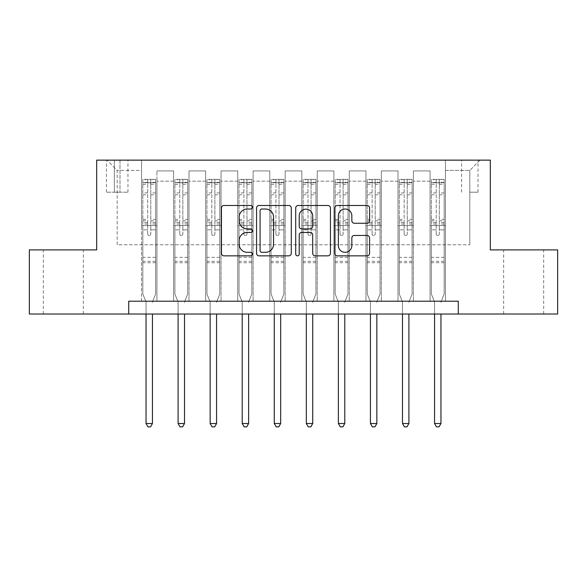 <?xml version="1.0" encoding="UTF-8"?>
<svg xmlns="http://www.w3.org/2000/svg" width="587" height="587" viewBox="0 0 587 587"><rect width="100%" height="100%" fill="white"/><g stroke="black" fill="none" stroke-linecap="round" stroke-linejoin="round"><path stroke-width="0.44" stroke-dasharray="2.94 2.2" d="M252.469 207.255A1.761 1.761 0 0 0 250.708 205.494L223.963 205.494A2.517 2.517 0 0 0 221.446 208.011L221.446 253.327A2.517 2.517 0 0 0 223.963 255.844L250.708 255.844A1.761 1.761 0 0 0 252.469 254.076A1.761 1.761 0 0 0 250.708 252.315L247.244 252.315A8.057 8.057 0 0 1 239.188 244.258L239.188 240.487A8.057 8.057 0 0 1 247.244 232.43L250.708 232.43A1.761 1.761 0 0 0 252.469 230.669A1.761 1.761 0 0 0 250.708 228.908L247.244 228.908A8.057 8.057 0 0 1 239.188 220.851L239.188 217.073A8.057 8.057 0 0 1 247.244 209.016L250.708 209.016A1.761 1.761 0 0 0 252.469 207.255M523.67 249.901L503.668 249.901L523.67 249.901M523.67 314.016L503.668 314.016L523.67 314.016M63.33 249.901L43.328 249.901L63.33 249.901M63.33 314.016L43.328 314.016L63.33 314.016M469.813 160.141L478.023 160.141L469.813 160.141M469.813 192.198L478.023 192.198L469.813 192.198M128.729 314.016L128.729 301.197L128.729 314.016L128.729 301.197L458.271 301.197L128.729 301.197L458.271 301.197L458.271 314.016L29.35 314.016L29.35 249.901L96.672 249.901L96.672 160.141L490.328 160.141L490.328 249.901L557.65 249.901L557.65 314.016L458.271 314.016L458.271 301.197L458.271 314.016M141.548 301.197L156.934 301.197L141.548 301.197L156.934 301.197L141.548 301.197L141.548 160.141L106.929 160.141L480.071 160.141L445.452 160.141L445.452 301.197L430.066 301.197L445.452 301.197L430.066 301.197L445.452 301.197L445.452 160.141L445.452 225.54L445.452 170.399L469.813 170.399L445.452 170.399L445.452 160.141L141.548 160.141L141.548 225.54L156.934 225.54L156.934 181.17L156.934 301.197L156.934 170.912L156.934 301.197L156.934 225.54L141.548 225.54L141.548 170.399L117.187 170.399L141.548 170.399L141.548 160.141L141.548 301.197M173.605 301.197L188.992 301.197L173.605 301.197L188.992 301.197L173.605 301.197L173.605 170.912L156.934 170.912L173.605 170.912L173.605 301.197L173.605 225.54L188.992 225.54L188.992 181.17L188.992 301.197L188.992 170.912L188.992 301.197L188.992 225.54L173.605 225.54L173.605 181.17L173.605 301.197M205.663 301.197L221.05 301.197L205.663 301.197L221.05 301.197L205.663 301.197L205.663 170.912L188.992 170.912L188.992 181.17L188.992 170.912L205.663 170.912L205.663 301.197L205.663 225.54L221.05 225.54L221.05 181.17L221.05 301.197L221.05 170.912L221.05 301.197L221.05 225.54L205.663 225.54L205.663 181.17L205.663 225.54L221.05 225.54L205.663 225.54L205.663 301.197M237.72 301.197L253.107 301.197L237.72 301.197L253.107 301.197L237.72 301.197L237.72 170.912L221.05 170.912L221.05 181.17L221.05 170.912L237.72 170.912L237.72 301.197L237.72 225.54L253.107 225.54L253.107 181.17L253.107 301.197L253.107 170.912L253.107 301.197L253.107 225.54L237.72 225.54L237.72 181.17L237.72 225.54L253.107 225.54L237.72 225.54L237.72 301.197M269.778 301.197L285.165 301.197L269.778 301.197L285.165 301.197L269.778 301.197L269.778 170.912L253.107 170.912L253.107 181.17L253.107 170.912L269.778 170.912L269.778 301.197L269.778 225.54L285.165 225.54L285.165 181.17L285.165 301.197L285.165 170.912L285.165 301.197L285.165 225.54L269.778 225.54L269.778 181.17L269.778 225.54L285.165 225.54L269.778 225.54L269.778 301.197M301.835 301.197L317.222 301.197L301.835 301.197L317.222 301.197L301.835 301.197L301.835 170.912L285.165 170.912L285.165 181.17L285.165 170.912L301.835 170.912L301.835 301.197L301.835 225.54L317.222 225.54L317.222 181.17L317.222 301.197L317.222 170.912L317.222 301.197L317.222 225.54L301.835 225.54L301.835 181.17L301.835 225.54L317.222 225.54L301.835 225.54L301.835 301.197M333.893 301.197L349.28 301.197L333.893 301.197L349.28 301.197L333.893 301.197L333.893 170.912L317.222 170.912L317.222 181.17L317.222 170.912L333.893 170.912L333.893 301.197L333.893 225.54L349.28 225.54L349.28 181.17L349.28 301.197L349.28 170.912L349.28 301.197L349.28 225.54L333.893 225.54L333.893 181.17L333.893 225.54L349.28 225.54L333.893 225.54L333.893 301.197M365.95 301.197L381.337 301.197L365.95 301.197L381.337 301.197L365.95 301.197L365.95 170.912L349.28 170.912L349.28 181.17L349.28 170.912L365.95 170.912L365.95 301.197L365.95 225.54L381.337 225.54L381.337 181.17L381.337 301.197L381.337 170.912L381.337 301.197L381.337 225.54L365.95 225.54L365.95 181.17L365.95 225.54L381.337 225.54L365.95 225.54L365.95 301.197M398.008 301.197L413.395 301.197L398.008 301.197L413.395 301.197L398.008 301.197L398.008 170.912L381.337 170.912L381.337 181.17L381.337 170.912L398.008 170.912L398.008 301.197L398.008 225.54L413.395 225.54L413.395 181.17L413.395 301.197L413.395 170.912L413.395 301.197L413.395 225.54L398.008 225.54L398.008 181.17L398.008 225.54L413.395 225.54L398.008 225.54L398.008 301.197M114.362 160.141L106.416 160.141L114.362 160.141L114.362 192.198L106.416 192.198L120.005 192.198L114.362 192.198L114.362 160.141M120.005 160.141L127.959 160.141L120.005 160.141L120.005 192.198L127.959 192.198L120.005 192.198L120.005 160.141M117.187 244.772L117.187 170.399L106.929 160.141L117.187 170.399L117.187 244.772L469.813 244.772L117.187 244.772M469.813 244.772L469.813 170.399L469.813 244.772M430.066 225.54L445.452 225.54L445.452 301.197L445.452 225.54L430.066 225.54L430.066 181.17L430.066 225.54L445.452 225.54L430.066 225.54L430.066 301.197L430.066 170.912L413.395 170.912L413.395 181.17L413.395 170.912L430.066 170.912L430.066 301.197L430.066 225.54M141.548 225.54L156.934 225.54L141.548 225.54M173.605 170.912L156.934 170.912L173.605 170.912L173.605 181.17L173.605 170.912M173.605 225.54L188.992 225.54L173.605 225.54M205.663 181.17L205.663 170.912L205.663 181.17L188.992 181.17L205.663 181.17M237.72 181.17L237.72 170.912L237.72 181.17L221.05 181.17L237.72 181.17M269.778 181.17L269.778 170.912L269.778 181.17L253.107 181.17L269.778 181.17M301.835 181.17L301.835 170.912L301.835 181.17L285.165 181.17L301.835 181.17M333.893 181.17L333.893 170.912L333.893 181.17L317.222 181.17L333.893 181.17M365.95 181.17L365.95 170.912L365.95 181.17L349.28 181.17L365.95 181.17M398.008 181.17L398.008 170.912L398.008 181.17L381.337 181.17L398.008 181.17M430.066 181.17L430.066 170.912L430.066 181.17L413.395 181.17L430.066 181.17M205.663 170.912L188.992 170.912L205.663 170.912M237.72 170.912L221.05 170.912L237.72 170.912M269.778 170.912L253.107 170.912L269.778 170.912M301.835 170.912L285.165 170.912L301.835 170.912M333.893 170.912L317.222 170.912L333.893 170.912M365.95 170.912L349.28 170.912L365.95 170.912M398.008 170.912L381.337 170.912L398.008 170.912M430.066 170.912L413.395 170.912L430.066 170.912M480.071 160.141L469.813 170.399L480.071 160.141M291.299 253.327L291.299 208.011A2.517 2.517 0 0 0 288.782 205.494L259.072 205.494A2.517 2.517 0 0 0 256.556 208.011L256.556 253.327A2.517 2.517 0 0 0 259.072 255.844L288.782 255.844A2.517 2.517 0 0 0 291.299 253.327M261.846 209.016A1.761 1.761 0 0 0 260.085 210.784L260.085 250.554A1.761 1.761 0 0 0 261.846 252.315L265.493 252.315A8.057 8.057 0 0 0 273.549 244.258L273.549 217.073A8.057 8.057 0 0 0 265.493 209.016L261.846 209.016M298.218 205.494L327.928 205.494A2.517 2.517 0 0 1 330.444 208.011L330.444 253.327A2.517 2.517 0 0 1 327.928 255.844L315.212 255.844A2.517 2.517 0 0 1 312.695 253.327L312.695 234.947A2.517 2.517 0 0 0 310.178 232.43L301.747 232.43A2.517 2.517 0 0 0 299.223 234.947L299.223 254.076A1.761 1.761 0 0 1 297.462 255.844A1.761 1.761 0 0 1 295.701 254.076L295.701 208.011A2.517 2.517 0 0 1 298.218 205.494M312.695 215.877A6.736 6.736 0 0 0 305.959 209.148A6.736 6.736 0 0 0 299.223 215.877L299.223 226.391A2.517 2.517 0 0 0 301.747 228.908L310.178 228.908A2.517 2.517 0 0 0 312.695 226.391L312.695 215.877M354.357 223.243L367.066 223.243A2.517 2.517 0 0 0 369.583 220.727L369.583 208.011A2.517 2.517 0 0 0 367.066 205.494L337.364 205.494A2.517 2.517 0 0 0 334.847 208.011L334.847 253.327A2.517 2.517 0 0 0 337.364 255.844L367.066 255.844A2.517 2.517 0 0 0 369.583 253.327L369.583 237.97A2.517 2.517 0 0 0 367.066 235.453L354.357 235.453A2.517 2.517 0 0 0 351.84 237.97L351.84 245.586A6.736 6.736 0 0 1 345.105 252.315A6.736 6.736 0 0 1 338.369 245.586L338.369 215.752A6.736 6.736 0 0 1 345.105 209.016A6.736 6.736 0 0 1 351.84 215.752L351.84 220.727A2.517 2.517 0 0 0 354.357 223.243M147.704 234A1.541 1.541 0 0 0 149.245 235.541A1.541 1.541 0 0 1 147.704 234L147.704 229.847L147.704 234M155.592 179.38L153.09 179.38L153.09 182.711L155.658 182.711L155.658 179.38L142.832 179.38L142.832 294.014L142.832 229.847L147.704 229.847L147.704 222.583L142.832 222.583M142.832 179.38L142.832 229.847L147.704 229.847L147.704 183.386C148.731 182.491 149.751 182.491 150.786 183.386L150.786 219.369L155.658 219.369L155.658 294.014L155.658 229.847L150.786 229.847L150.786 234A1.541 1.541 0 0 1 149.245 235.541A1.541 1.541 0 0 0 150.786 234L150.786 219.369M155.658 182.711L155.658 219.369M155.658 179.38L155.658 229.847L150.786 229.847L150.786 179.695L147.704 179.695L147.704 222.583M153.09 179.38L142.898 179.38M153.09 182.711L145.4 182.711L145.4 179.38M142.832 182.711L155.592 182.711M142.898 182.711L145.4 182.711M152.635 301.52L155.658 294.014L152.635 301.52A2.568 2.568 0 0 0 152.451 302.474A2.568 2.568 0 0 1 152.635 301.52M146.038 314.016L146.038 302.474A2.568 2.568 0 0 0 145.855 301.52L142.832 294.014L145.855 301.52A2.568 2.568 0 0 1 146.038 302.474L146.038 423.521L152.451 423.521L152.451 314.016M155.658 262.727L142.832 262.727M146.038 423.521L147.961 426.859L150.529 426.859L152.451 423.521M147.704 183.386L147.704 179.695M150.786 183.386L150.786 179.695M179.761 234A1.541 1.541 0 0 0 181.302 235.541A1.541 1.541 0 0 1 179.761 234L179.761 229.847L179.761 234M187.649 179.38L185.147 179.38L185.147 182.711L187.715 182.711L187.715 179.38L174.889 179.38L174.889 294.014L174.889 229.847L179.761 229.847L179.761 222.583L174.889 222.583M174.889 179.38L174.889 229.847L179.761 229.847L179.761 183.386C180.789 182.491 181.809 182.491 182.836 183.386L182.836 219.369L187.715 219.369L187.715 294.014L187.715 229.847L182.836 229.847L182.836 234A1.541 1.541 0 0 1 181.302 235.541A1.541 1.541 0 0 0 182.836 234L182.836 219.369M187.715 182.711L187.715 219.369M187.715 179.38L187.715 229.847L182.836 229.847L182.836 179.695L179.761 179.695L179.761 222.583M185.147 179.38L174.955 179.38M185.147 182.711L177.45 182.711L177.45 179.38M174.889 182.711L187.649 182.711M174.955 182.711L177.45 182.711M184.692 301.52L187.715 294.014L184.692 301.52A2.568 2.568 0 0 0 184.509 302.474A2.568 2.568 0 0 1 184.692 301.52M178.096 314.016L178.096 302.474A2.568 2.568 0 0 0 177.912 301.52L174.889 294.014L177.912 301.52A2.568 2.568 0 0 1 178.096 302.474L178.096 423.521L184.509 423.521L184.509 314.016M187.715 262.727L174.889 262.727M178.096 423.521L180.018 426.859L182.579 426.859L184.509 423.521M179.761 183.386L179.761 179.695M182.836 183.386L182.836 179.695M211.819 234A1.541 1.541 0 0 0 213.36 235.541A1.541 1.541 0 0 1 211.819 234L211.819 229.847L211.819 234M219.707 179.38L217.205 179.38L217.205 182.711L219.765 182.711L219.765 179.38L206.947 179.38L206.947 294.014L206.947 229.847L211.819 229.847L211.819 222.583L206.947 222.583M206.947 179.38L206.947 229.847L211.819 229.847L211.819 183.386C212.839 182.491 213.866 182.491 214.893 183.386L214.893 219.369L219.765 219.369L219.765 294.014L219.765 229.847L214.893 229.847L214.893 234A1.541 1.541 0 0 1 213.36 235.541A1.541 1.541 0 0 0 214.893 234L214.893 219.369M219.765 182.711L219.765 219.369M219.765 179.38L219.765 229.847L214.893 229.847L214.893 179.695L211.819 179.695L211.819 222.583M217.205 179.38L207.013 179.38M217.205 182.711L209.508 182.711L209.508 179.38M206.947 182.711L219.707 182.711M207.013 182.711L209.508 182.711M216.75 301.52L219.765 294.014L216.75 301.52A2.568 2.568 0 0 0 216.566 302.474A2.568 2.568 0 0 1 216.75 301.52M210.153 314.016L210.153 302.474A2.568 2.568 0 0 0 209.97 301.52L206.947 294.014L209.97 301.52A2.568 2.568 0 0 1 210.153 302.474L210.153 423.521L216.566 423.521L216.566 314.016M219.765 262.727L206.947 262.727M210.153 423.521L212.076 426.859L214.637 426.859L216.566 423.521M211.819 183.386L211.819 179.695M214.893 183.386L214.893 179.695M243.876 234A1.541 1.541 0 0 0 245.417 235.541A1.541 1.541 0 0 1 243.876 234L243.876 229.847L243.876 234M251.764 179.38L249.262 179.38L249.262 182.711L251.823 182.711L251.823 179.38L239.004 179.38L239.004 294.014L239.004 229.847L243.876 229.847L243.876 222.583L239.004 222.583M239.004 179.38L239.004 229.847L243.876 229.847L243.876 183.386C244.896 182.491 245.924 182.491 246.951 183.386L246.951 219.369L251.823 219.369L251.823 294.014L251.823 229.847L246.951 229.847L246.951 234A1.541 1.541 0 0 1 245.417 235.541A1.541 1.541 0 0 0 246.951 234L246.951 219.369M251.823 182.711L251.823 219.369M251.823 179.38L251.823 229.847L246.951 229.847L246.951 179.695L243.876 179.695L243.876 222.583M249.262 179.38L239.07 179.38M249.262 182.711L241.565 182.711L241.565 179.38M239.004 182.711L251.764 182.711M239.07 182.711L241.565 182.711M248.807 301.52L251.823 294.014L248.807 301.52A2.568 2.568 0 0 0 248.617 302.474A2.568 2.568 0 0 1 248.807 301.52M242.211 314.016L242.211 302.474A2.568 2.568 0 0 0 242.02 301.52L239.004 294.014L242.02 301.52A2.568 2.568 0 0 1 242.211 302.474L242.211 423.521L248.617 423.521L248.617 314.016M251.823 262.727L239.004 262.727M242.211 423.521L244.133 426.859L246.694 426.859L248.617 423.521M243.876 183.386L243.876 179.695M246.951 183.386L246.951 179.695M275.934 234A1.541 1.541 0 0 0 277.475 235.541A1.541 1.541 0 0 1 275.934 234L275.934 229.847L275.934 234M283.822 179.38L281.32 179.38L281.32 182.711L283.881 182.711L283.881 179.38L271.062 179.38L271.062 294.014L271.062 229.847L275.934 229.847L275.934 222.583L271.062 222.583M271.062 179.38L271.062 229.847L275.934 229.847L275.934 183.386C276.954 182.491 277.981 182.491 279.008 183.386L279.008 219.369L283.881 219.369L283.881 294.014L283.881 229.847L279.008 229.847L279.008 234A1.541 1.541 0 0 1 277.475 235.541A1.541 1.541 0 0 0 279.008 234L279.008 219.369M283.881 182.711L283.881 219.369M283.881 179.38L283.881 229.847L279.008 229.847L279.008 179.695L275.934 179.695L275.934 222.583M281.32 179.38L271.121 179.38M281.32 182.711L273.623 182.711L273.623 179.38M271.062 182.711L283.822 182.711M271.121 182.711L273.623 182.711M280.865 301.52L283.881 294.014L280.865 301.52A2.568 2.568 0 0 0 280.674 302.474A2.568 2.568 0 0 1 280.865 301.52M274.268 314.016L274.268 302.474A2.568 2.568 0 0 0 274.078 301.52L271.062 294.014L274.078 301.52A2.568 2.568 0 0 1 274.268 302.474L274.268 423.521L280.674 423.521L280.674 314.016M283.881 262.727L271.062 262.727M274.268 423.521L276.191 426.859L278.752 426.859L280.674 423.521M275.934 183.386L275.934 179.695M279.008 183.386L279.008 179.695M307.992 234A1.541 1.541 0 0 0 309.525 235.541A1.541 1.541 0 0 1 307.992 234L307.992 229.847L307.992 234M315.879 179.38L313.377 179.38L313.377 182.711L315.938 182.711L315.938 179.38L303.119 179.38L303.119 294.014L303.119 229.847L307.992 229.847L307.992 222.583L303.119 222.583M303.119 179.38L303.119 229.847L307.992 229.847L307.992 183.386C309.011 182.491 310.039 182.491 311.066 183.386L311.066 219.369L315.938 219.369L315.938 294.014L315.938 229.847L311.066 229.847L311.066 234A1.541 1.541 0 0 1 309.525 235.541A1.541 1.541 0 0 0 311.066 234L311.066 219.369M315.938 182.711L315.938 219.369M315.938 179.38L315.938 229.847L311.066 229.847L311.066 179.695L307.992 179.695L307.992 222.583M313.377 179.38L303.178 179.38M313.377 182.711L305.68 182.711L305.68 179.38M303.119 182.711L315.879 182.711M303.178 182.711L305.68 182.711M312.922 301.52L315.938 294.014L312.922 301.52A2.568 2.568 0 0 0 312.732 302.474A2.568 2.568 0 0 1 312.922 301.52M306.326 314.016L306.326 302.474A2.568 2.568 0 0 0 306.135 301.52L303.119 294.014L306.135 301.52A2.568 2.568 0 0 1 306.326 302.474L306.326 423.521L312.732 423.521L312.732 314.016M315.938 262.727L303.119 262.727M306.326 423.521L308.248 426.859L310.809 426.859L312.732 423.521M307.992 183.386L307.992 179.695M311.066 183.386L311.066 179.695M340.049 234A1.541 1.541 0 0 0 341.583 235.541A1.541 1.541 0 0 1 340.049 234L340.049 229.847L340.049 234M347.93 179.38L345.435 179.38L345.435 182.711L347.996 182.711L347.996 179.38L335.177 179.38L335.177 294.014L335.177 229.847L340.049 229.847L340.049 222.583L335.177 222.583M335.177 179.38L335.177 229.847L340.049 229.847L340.049 183.386C341.069 182.491 342.096 182.491 343.124 183.386L343.124 219.369L347.996 219.369L347.996 294.014L347.996 229.847L343.124 229.847L343.124 234A1.541 1.541 0 0 1 341.583 235.541A1.541 1.541 0 0 0 343.124 234L343.124 219.369M347.996 182.711L347.996 219.369M347.996 179.38L347.996 229.847L343.124 229.847L343.124 179.695L340.049 179.695L340.049 222.583M345.435 179.38L335.236 179.38M345.435 182.711L337.738 182.711L337.738 179.38M335.177 182.711L347.93 182.711M335.236 182.711L337.738 182.711M344.98 301.52L347.996 294.014L344.98 301.52A2.568 2.568 0 0 0 344.789 302.474A2.568 2.568 0 0 1 344.98 301.52M338.383 314.016L338.383 302.474A2.568 2.568 0 0 0 338.193 301.52L335.177 294.014L338.193 301.52A2.568 2.568 0 0 1 338.383 302.474L338.383 423.521L344.789 423.521L344.789 314.016M347.996 262.727L335.177 262.727M338.383 423.521L340.306 426.859L342.867 426.859L344.789 423.521M340.049 183.386L340.049 179.695M343.124 183.386L343.124 179.695M372.107 234A1.541 1.541 0 0 0 373.64 235.541A1.541 1.541 0 0 1 372.107 234L372.107 229.847L372.107 234M379.987 179.38L377.492 179.38L377.492 182.711L380.053 182.711L380.053 179.38L367.235 179.38L367.235 294.014L367.235 229.847L372.107 229.847L372.107 222.583L367.235 222.583M367.235 179.38L367.235 229.847L372.107 229.847L372.107 183.386C373.127 182.491 374.154 182.491 375.181 183.386L375.181 219.369L380.053 219.369L380.053 294.014L380.053 229.847L375.181 229.847L375.181 234A1.541 1.541 0 0 1 373.64 235.541A1.541 1.541 0 0 0 375.181 234L375.181 219.369M380.053 182.711L380.053 219.369M380.053 179.38L380.053 229.847L375.181 229.847L375.181 179.695L372.107 179.695L372.107 222.583M377.492 179.38L367.293 179.38M377.492 182.711L369.795 182.711L369.795 179.38M367.235 182.711L379.987 182.711M367.293 182.711L369.795 182.711M377.03 301.52L380.053 294.014L377.03 301.52A2.568 2.568 0 0 0 376.847 302.474A2.568 2.568 0 0 1 377.03 301.52M370.434 314.016L370.434 302.474A2.568 2.568 0 0 0 370.25 301.52L367.235 294.014L370.25 301.52A2.568 2.568 0 0 1 370.434 302.474L370.434 423.521L376.847 423.521L376.847 314.016M380.053 262.727L367.235 262.727M370.434 423.521L372.363 426.859L374.924 426.859L376.847 423.521M372.107 183.386L372.107 179.695M375.181 183.386L375.181 179.695M404.164 234A1.541 1.541 0 0 0 405.698 235.541A1.541 1.541 0 0 1 404.164 234L404.164 229.847L404.164 234M412.045 179.38L409.55 179.38L409.55 182.711L412.111 182.711L412.111 179.38L399.285 179.38L399.285 294.014L399.285 229.847L404.164 229.847L404.164 222.583L399.285 222.583M399.285 179.38L399.285 229.847L404.164 229.847L404.164 183.386C405.184 182.491 406.211 182.491 407.239 183.386L407.239 219.369L412.111 219.369L412.111 294.014L412.111 229.847L407.239 229.847L407.239 234A1.541 1.541 0 0 1 405.698 235.541A1.541 1.541 0 0 0 407.239 234L407.239 219.369M412.111 182.711L412.111 219.369M412.111 179.38L412.111 229.847L407.239 229.847L407.239 179.695L404.164 179.695L404.164 222.583M409.55 179.38L399.351 179.38M409.55 182.711L401.853 182.711L401.853 179.38M399.285 182.711L412.045 182.711M399.351 182.711L401.853 182.711M409.088 301.52L412.111 294.014L409.088 301.52A2.568 2.568 0 0 0 408.904 302.474A2.568 2.568 0 0 1 409.088 301.52M402.491 314.016L402.491 302.474A2.568 2.568 0 0 0 402.308 301.52L399.285 294.014L402.308 301.52A2.568 2.568 0 0 1 402.491 302.474L402.491 423.521L408.904 423.521L408.904 314.016M412.111 262.727L399.285 262.727M402.491 423.521L404.421 426.859L406.982 426.859L408.904 423.521M404.164 183.386L404.164 179.695M407.239 183.386L407.239 179.695M436.214 234A1.541 1.541 0 0 0 437.755 235.541A1.541 1.541 0 0 1 436.214 234L436.214 229.847L436.214 234M444.102 179.38L441.6 179.38L441.6 182.711L444.168 182.711L444.168 179.38L431.342 179.38L431.342 294.014L431.342 229.847L436.214 229.847L436.214 222.583L431.342 222.583M431.342 179.38L431.342 229.847L436.214 229.847L436.214 183.386C437.242 182.491 438.269 182.491 439.296 183.386L439.296 219.369L444.168 219.369L444.168 294.014L444.168 229.847L439.296 229.847L439.296 234A1.541 1.541 0 0 1 437.755 235.541A1.541 1.541 0 0 0 439.296 234L439.296 219.369M444.168 182.711L444.168 219.369M444.168 179.38L444.168 229.847L439.296 229.847L439.296 179.695L436.214 179.695L436.214 222.583M441.6 179.38L431.408 179.38M441.6 182.711L433.91 182.711L433.91 179.38M431.342 182.711L444.102 182.711M431.408 182.711L433.91 182.711M441.145 301.52L444.168 294.014L441.145 301.52A2.568 2.568 0 0 0 440.962 302.474A2.568 2.568 0 0 1 441.145 301.52M434.549 314.016L434.549 302.474A2.568 2.568 0 0 0 434.365 301.52L431.342 294.014L434.365 301.52A2.568 2.568 0 0 1 434.549 302.474L434.549 423.521L440.962 423.521L440.962 314.016M444.168 262.727L431.342 262.727M434.549 423.521L436.471 426.859L439.039 426.859L440.962 423.521M436.214 183.386L436.214 179.695M439.296 183.386L439.296 179.695M173.605 181.17L156.934 181.17L173.605 181.17M147.704 192.925L142.832 192.925M142.832 194.752L147.704 194.752M142.832 219.369L147.704 219.369M155.658 257.341L142.832 257.341M147.704 224.036L142.832 224.036M155.658 224.036L150.786 224.036M142.832 220.829L147.704 220.829M150.786 220.829L155.658 220.829M155.658 222.583L150.786 222.583M155.658 192.925L150.786 192.925M150.786 194.752L155.658 194.752M147.704 182.447L142.832 182.447M142.832 184.274L147.704 184.274M155.658 182.447L150.786 182.447M150.786 184.274L155.658 184.274M155.658 261.281L142.832 261.281M179.761 192.925L174.889 192.925M174.889 194.752L179.761 194.752M174.889 219.369L179.761 219.369M187.715 257.341L174.889 257.341M179.761 224.036L174.889 224.036M187.715 224.036L182.836 224.036M174.889 220.829L179.761 220.829M182.836 220.829L187.715 220.829M187.715 222.583L182.836 222.583M187.715 192.925L182.836 192.925M182.836 194.752L187.715 194.752M179.761 182.447L174.889 182.447M174.889 184.274L179.761 184.274M187.715 182.447L182.836 182.447M182.836 184.274L187.715 184.274M187.715 261.281L174.889 261.281M211.819 192.925L206.947 192.925M206.947 194.752L211.819 194.752M206.947 219.369L211.819 219.369M219.765 257.341L206.947 257.341M211.819 224.036L206.947 224.036M219.765 224.036L214.893 224.036M206.947 220.829L211.819 220.829M214.893 220.829L219.765 220.829M219.765 222.583L214.893 222.583M219.765 192.925L214.893 192.925M214.893 194.752L219.765 194.752M211.819 182.447L206.947 182.447M206.947 184.274L211.819 184.274M219.765 182.447L214.893 182.447M214.893 184.274L219.765 184.274M219.765 261.281L206.947 261.281M243.876 192.925L239.004 192.925M239.004 194.752L243.876 194.752M239.004 219.369L243.876 219.369M251.823 257.341L239.004 257.341M243.876 224.036L239.004 224.036M251.823 224.036L246.951 224.036M239.004 220.829L243.876 220.829M246.951 220.829L251.823 220.829M251.823 222.583L246.951 222.583M251.823 192.925L246.951 192.925M246.951 194.752L251.823 194.752M243.876 182.447L239.004 182.447M239.004 184.274L243.876 184.274M251.823 182.447L246.951 182.447M246.951 184.274L251.823 184.274M251.823 261.281L239.004 261.281M275.934 192.925L271.062 192.925M271.062 194.752L275.934 194.752M271.062 219.369L275.934 219.369M283.881 257.341L271.062 257.341M275.934 224.036L271.062 224.036M283.881 224.036L279.008 224.036M271.062 220.829L275.934 220.829M279.008 220.829L283.881 220.829M283.881 222.583L279.008 222.583M283.881 192.925L279.008 192.925M279.008 194.752L283.881 194.752M275.934 182.447L271.062 182.447M271.062 184.274L275.934 184.274M283.881 182.447L279.008 182.447M279.008 184.274L283.881 184.274M283.881 261.281L271.062 261.281M307.992 192.925L303.119 192.925M303.119 194.752L307.992 194.752M303.119 219.369L307.992 219.369M315.938 257.341L303.119 257.341M307.992 224.036L303.119 224.036M315.938 224.036L311.066 224.036M303.119 220.829L307.992 220.829M311.066 220.829L315.938 220.829M315.938 222.583L311.066 222.583M315.938 192.925L311.066 192.925M311.066 194.752L315.938 194.752M307.992 182.447L303.119 182.447M303.119 184.274L307.992 184.274M315.938 182.447L311.066 182.447M311.066 184.274L315.938 184.274M315.938 261.281L303.119 261.281M340.049 192.925L335.177 192.925M335.177 194.752L340.049 194.752M335.177 219.369L340.049 219.369M347.996 257.341L335.177 257.341M340.049 224.036L335.177 224.036M347.996 224.036L343.124 224.036M335.177 220.829L340.049 220.829M343.124 220.829L347.996 220.829M347.996 222.583L343.124 222.583M347.996 192.925L343.124 192.925M343.124 194.752L347.996 194.752M340.049 182.447L335.177 182.447M335.177 184.274L340.049 184.274M347.996 182.447L343.124 182.447M343.124 184.274L347.996 184.274M347.996 261.281L335.177 261.281M372.107 192.925L367.235 192.925M367.235 194.752L372.107 194.752M367.235 219.369L372.107 219.369M380.053 257.341L367.235 257.341M372.107 224.036L367.235 224.036M380.053 224.036L375.181 224.036M367.235 220.829L372.107 220.829M375.181 220.829L380.053 220.829M380.053 222.583L375.181 222.583M380.053 192.925L375.181 192.925M375.181 194.752L380.053 194.752M372.107 182.447L367.235 182.447M367.235 184.274L372.107 184.274M380.053 182.447L375.181 182.447M375.181 184.274L380.053 184.274M380.053 261.281L367.235 261.281M404.164 192.925L399.285 192.925M399.285 194.752L404.164 194.752M399.285 219.369L404.164 219.369M412.111 257.341L399.285 257.341M404.164 224.036L399.285 224.036M412.111 224.036L407.239 224.036M399.285 220.829L404.164 220.829M407.239 220.829L412.111 220.829M412.111 222.583L407.239 222.583M412.111 192.925L407.239 192.925M407.239 194.752L412.111 194.752M404.164 182.447L399.285 182.447M399.285 184.274L404.164 184.274M412.111 182.447L407.239 182.447M407.239 184.274L412.111 184.274M412.111 261.281L399.285 261.281M436.214 192.925L431.342 192.925M431.342 194.752L436.214 194.752M431.342 219.369L436.214 219.369M444.168 257.341L431.342 257.341M436.214 224.036L431.342 224.036M444.168 224.036L439.296 224.036M431.342 220.829L436.214 220.829M439.296 220.829L444.168 220.829M444.168 222.583L439.296 222.583M444.168 192.925L439.296 192.925M439.296 194.752L444.168 194.752M436.214 182.447L431.342 182.447M431.342 184.274L436.214 184.274M444.168 182.447L439.296 182.447M439.296 184.274L444.168 184.274M444.168 261.281L431.342 261.281M503.668 314.016L503.668 249.901M43.328 314.016L43.328 249.901M461.609 192.198L461.609 160.141M106.416 192.198L106.416 160.141M127.959 192.198L127.959 160.141M478.023 192.198L478.023 160.141M83.332 314.016L83.332 249.901M543.672 314.016L543.672 249.901"/><path stroke-width="0.88" d="M252.469 207.255A1.761 1.761 0 0 0 250.708 205.494L223.963 205.494A2.517 2.517 0 0 0 221.446 208.011L221.446 253.327A2.517 2.517 0 0 0 223.963 255.844L250.708 255.844A1.761 1.761 0 0 0 252.469 254.076A1.761 1.761 0 0 0 250.708 252.315L247.244 252.315A8.057 8.057 0 0 1 239.188 244.258L239.188 240.487A8.057 8.057 0 0 1 247.244 232.43L250.708 232.43A1.761 1.761 0 0 0 252.469 230.669A1.761 1.761 0 0 0 250.708 228.908L247.244 228.908A8.057 8.057 0 0 1 239.188 220.851L239.188 217.073A8.057 8.057 0 0 1 247.244 209.016L250.708 209.016A1.761 1.761 0 0 0 252.469 207.255M367.066 223.243A2.517 2.517 0 0 0 369.583 220.727L369.583 208.011A2.517 2.517 0 0 0 367.066 205.494L337.364 205.494A2.517 2.517 0 0 0 334.847 208.011L334.847 253.327A2.517 2.517 0 0 0 337.364 255.844L367.066 255.844A2.517 2.517 0 0 0 369.583 253.327L369.583 237.97A2.517 2.517 0 0 0 367.066 235.453L354.357 235.453A2.517 2.517 0 0 0 351.84 237.97L351.84 245.586A6.736 6.736 0 0 1 345.105 252.315A6.736 6.736 0 0 1 338.369 245.586L338.369 215.752A6.736 6.736 0 0 1 345.105 209.016A6.736 6.736 0 0 1 351.84 215.752L351.84 220.727A2.517 2.517 0 0 0 354.357 223.243L367.066 223.243M128.729 314.016L29.35 314.016L29.35 249.901L96.672 249.901L96.672 160.141L490.328 160.141L490.328 249.901L557.65 249.901L557.65 314.016L458.271 314.016L458.271 301.197L128.729 301.197L128.729 314.016L458.271 314.016M291.299 208.011A2.517 2.517 0 0 0 288.782 205.494L259.072 205.494A2.517 2.517 0 0 0 256.556 208.011L256.556 253.327A2.517 2.517 0 0 0 259.072 255.844L288.782 255.844A2.517 2.517 0 0 0 291.299 253.327L291.299 208.011M298.218 205.494L327.928 205.494A2.517 2.517 0 0 1 330.444 208.011L330.444 253.327A2.517 2.517 0 0 1 327.928 255.844L315.212 255.844A2.517 2.517 0 0 1 312.695 253.327L312.695 234.947A2.517 2.517 0 0 0 310.178 232.43L301.747 232.43A2.517 2.517 0 0 0 299.223 234.947L299.223 254.076A1.761 1.761 0 0 1 297.462 255.844A1.761 1.761 0 0 1 295.701 254.076L295.701 208.011A2.517 2.517 0 0 1 298.218 205.494M261.846 209.016A1.761 1.761 0 0 0 260.085 210.784L260.085 250.554A1.761 1.761 0 0 0 261.846 252.315L265.493 252.315A8.057 8.057 0 0 0 273.549 244.258L273.549 217.073A8.057 8.057 0 0 0 265.493 209.016L261.846 209.016M312.695 215.877A6.736 6.736 0 0 0 305.959 209.148A6.736 6.736 0 0 0 299.223 215.877L299.223 226.391A2.517 2.517 0 0 0 301.747 228.908L310.178 228.908A2.517 2.517 0 0 0 312.695 226.391L312.695 215.877M146.038 314.016L146.038 423.521L152.451 423.521L152.451 314.016M152.451 423.521L150.529 426.859L147.961 426.859L146.038 423.521M178.096 314.016L178.096 423.521L184.509 423.521L184.509 314.016M184.509 423.521L182.579 426.859L180.018 426.859L178.096 423.521M210.153 314.016L210.153 423.521L216.566 423.521L216.566 314.016M216.566 423.521L214.637 426.859L212.076 426.859L210.153 423.521M242.211 314.016L242.211 423.521L248.617 423.521L248.617 314.016M248.617 423.521L246.694 426.859L244.133 426.859L242.211 423.521M274.268 314.016L274.268 423.521L280.674 423.521L280.674 314.016M280.674 423.521L278.752 426.859L276.191 426.859L274.268 423.521M306.326 314.016L306.326 423.521L312.732 423.521L312.732 314.016M312.732 423.521L310.809 426.859L308.248 426.859L306.326 423.521M338.383 314.016L338.383 423.521L344.789 423.521L344.789 314.016M344.789 423.521L342.867 426.859L340.306 426.859L338.383 423.521M370.434 314.016L370.434 423.521L376.847 423.521L376.847 314.016M376.847 423.521L374.924 426.859L372.363 426.859L370.434 423.521M402.491 314.016L402.491 423.521L408.904 423.521L408.904 314.016M408.904 423.521L406.982 426.859L404.421 426.859L402.491 423.521M434.549 314.016L434.549 423.521L440.962 423.521L440.962 314.016M440.962 423.521L439.039 426.859L436.471 426.859L434.549 423.521"/></g></svg>
